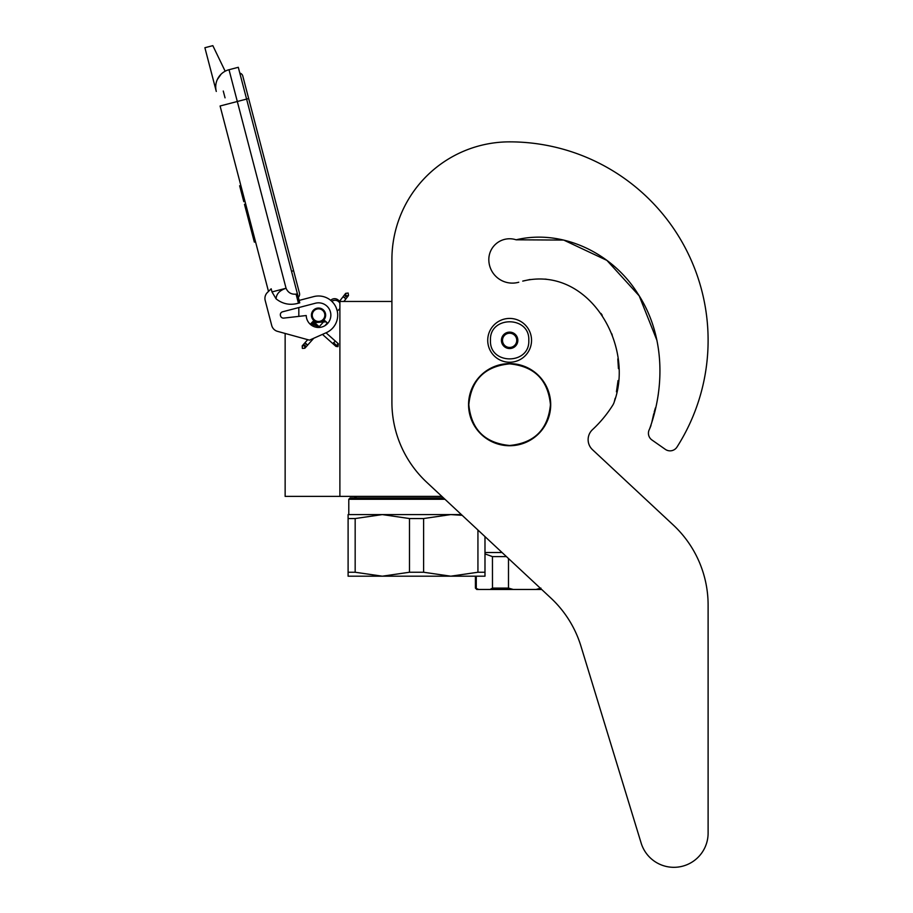 <?xml version="1.0" encoding="UTF-8"?>
<svg xmlns="http://www.w3.org/2000/svg" width="913" height="913" viewBox="0 0 913 913"><rect width="100%" height="100%" fill="white"/><g stroke="black" fill="none" stroke-linecap="round" stroke-linejoin="round"><path stroke-width="1.37" d="M441.858 496.387L339.887 496.387L339.887 301.461L391.905 301.461L391.905 259.577L391.905 402.188A109.514 109.514 0 0 0 426.736 482.281L550.904 598.072A109.514 109.514 0 0 1 580.942 646.142L641.166 843.133A34.226 34.226 0 0 0 708.111 833.124L708.111 605.125A109.514 109.514 0 0 0 673.292 525.032L592.48 449.675A13.684 13.684 0 0 1 592.503 429.635A121.828 121.828 0 0 0 612.737 405.235A13.684 13.684 0 0 0 614.301 401.743L615.157 398.285L614.301 401.743C635.003 344.806 588.143 264.918 522.727 281.113L530.076 279.492L522.727 281.113M285.141 333.45L285.141 496.387L339.887 496.387M318.534 322.129A6.984 6.984 0 0 1 311.561 315.156A6.984 6.984 0 0 1 318.534 308.172A6.984 6.984 0 0 1 325.519 315.156A6.984 6.984 0 0 1 318.534 322.129M338.449 301.461L339.887 301.461M298.825 316.377L298.825 307.567M490.464 340.344C489.277 315.613 529.985 315.613 528.798 340.344C529.985 365.063 489.277 365.063 490.464 340.344M487.725 340.344A21.901 21.901 0 0 1 509.625 318.432A21.901 21.901 0 0 1 531.537 340.344A21.901 21.901 0 0 1 509.625 362.244A21.901 21.901 0 0 1 487.725 340.344A21.901 21.901 0 0 1 509.625 318.432A21.901 21.901 0 0 1 531.537 340.344A21.901 21.901 0 0 1 509.625 362.244A21.901 21.901 0 0 1 487.725 340.344M517.842 340.344A8.217 8.217 0 0 1 509.625 348.549A8.217 8.217 0 0 1 501.42 340.344A8.217 8.217 0 0 1 509.625 332.127A8.217 8.217 0 0 1 517.842 340.344M502.241 341.222L501.728 340.344L502.721 338.609A7.121 7.121 0 0 1 504.684 335.219L505.676 333.496L507.674 333.496A7.121 7.121 0 0 1 511.588 333.496L513.585 333.496L514.578 335.219A7.121 7.121 0 0 1 516.53 338.609L517.534 340.344L517.02 341.234M502.241 339.453L502.721 338.609A7.121 7.121 0 0 0 504.684 345.456L505.163 346.289M505.676 347.18L504.684 345.456A7.121 7.121 0 0 0 507.674 347.18L505.676 347.18M506.704 347.18L507.674 347.18A7.121 7.121 0 0 0 511.588 347.18L512.558 347.18M513.585 347.18L511.588 347.18A7.121 7.121 0 0 0 514.578 345.456L513.585 347.18M514.099 346.301L514.578 345.456A7.121 7.121 0 0 0 516.53 338.609L517.02 339.453M505.163 334.386L504.684 335.219A7.121 7.121 0 0 1 507.674 333.496L506.704 333.496M512.558 333.496L511.588 333.496A7.121 7.121 0 0 1 514.578 335.219L514.099 334.386M302.351 348.389L304.862 348.241L304.714 345.73L302.203 345.879L302.351 348.389M325.941 321.867C324.263 320.292 324.309 320.246 326.067 321.718C327.744 323.293 327.699 323.339 325.941 321.867C324.263 320.292 324.309 320.246 326.067 321.718C327.744 323.293 327.699 323.339 325.941 321.867C324.263 320.292 324.309 320.246 326.067 321.718C327.744 323.293 327.699 323.339 325.941 321.867C324.263 320.292 324.309 320.246 326.067 321.718C327.744 323.293 327.699 323.339 325.941 321.867L312.28 322.335M316.594 324.423L312.657 321.89M315.67 323.59L312.919 321.547M314.7 322.734L313.068 321.342M313.707 321.844L313.079 321.308M315.533 323.464L312.246 322.084M318.671 326.261L311.401 323.031L312.394 322.209M326.067 321.718L311.516 322.905M317.998 325.667L311.139 323.339M318.648 326.249L310.865 323.693M311.059 323.442L319.116 326.66L310.728 323.898M319.345 326.865L310.717 323.932L311.401 323.031M319.356 326.865L310.819 323.761M322.449 334.386L335.973 346.415L337.97 346.655L338.335 343.745L337.719 343.208L337.354 346.118L333.565 342.74L334.546 341.919M339.887 308.297A5.478 5.478 0 0 1 337.194 310.785L336.052 307.361M333.519 303.196L331.83 301.347A5.478 5.478 0 0 1 339.887 303.207M225.169 71.225L212.832 45.65L204.889 47.727L216.29 91.437A17.792 17.792 120.3 0 1 229.015 69.719L238.293 67.3L246.59 99.083L237.312 101.503L286.054 288.257C287.994 292.616 291.338 294.579 296.074 294.134L298.437 303.196L299.761 302.842L246.59 99.083L248.667 98.547L242.79 76.03A4.086 4.086 0 0 0 239.799 73.086A4.086 4.086 0 0 1 242.79 76.03A4.086 4.086 0 0 0 239.799 73.086M226.721 104.276L220.09 105.999L268.49 291.43L267.361 292.537A8.217 8.217 0 0 0 265.192 300.457L271.72 325.496A8.217 8.217 0 0 0 277.495 331.351L309.496 340.15L326.329 332.663A19.162 19.162 0 0 0 336.623 308.822A19.162 19.162 0 0 0 313.695 296.611L299.133 300.411M313.695 296.611L312.908 296.816M280.428 315.476A3.013 3.013 0 0 1 282.574 311.801L315.43 303.23A12.314 12.314 0 0 1 330.654 312.942A12.314 12.314 0 0 1 319.835 327.402A12.314 12.314 0 0 1 306.22 315.533L283.783 318.101A3.013 3.013 0 0 1 280.531 315.864L280.428 315.476M265.192 300.457L271.72 325.496M298.437 303.196C290.163 305.524 282.722 304.086 276.103 298.859L271.994 291.932L271.172 288.782L267.361 292.537M221.083 74.204L217.34 79.511M336.543 308.594L336.749 309.187M271.994 291.932L286.054 288.257C279.629 290.414 276.319 293.94 276.103 298.859M339.385 301.461A5.478 5.478 0 0 0 330.7 300.343A5.478 5.478 0 0 1 339.385 301.461L345.662 293.358L348.161 293.039L348.492 295.527L345.993 295.858L345.662 293.358M245.677 204.01L244.479 204.329L247.024 214.053L248.21 213.733M253.095 232.438L251.897 232.747L247.024 214.053M255.537 241.785L254.339 242.105L251.897 232.747M245.848 204.66L244.65 204.98M240.838 185.476L239.64 185.784L243.794 201.682L244.981 201.362M223.263 91.026L225.043 97.839M291.521 271.275L293.609 270.727L299.487 293.244A4.086 4.086 0 0 1 298.311 297.273A4.086 4.086 0 0 0 299.487 293.244A4.086 4.086 0 0 1 298.311 297.273M323.738 318.705A6.3 6.3 0 0 0 322.095 309.952A6.3 6.3 0 0 0 313.342 311.595A6.3 6.3 0 0 0 314.985 320.349A6.3 6.3 0 0 0 323.738 318.705M324.183 319.014A6.848 6.848 0 0 0 322.403 309.507A6.848 6.848 0 0 0 312.885 311.287A6.848 6.848 0 0 0 314.677 320.805A6.848 6.848 0 0 0 324.183 319.014M324.412 319.173A7.121 7.121 0 0 0 322.551 309.279A7.121 7.121 0 0 0 312.657 311.139A7.121 7.121 0 0 0 314.517 321.022A7.121 7.121 0 0 0 324.412 319.173M484.986 536.604L484.986 576.194L450.771 576.194L423.609 572.246L409.492 572.246L409.492 518.55L382.33 514.59L450.771 514.59L423.609 518.55L409.492 518.55M443.478 497.893L350.158 497.893L348.789 499.263L444.939 499.263M348.104 514.59L382.33 514.59L355.168 518.55L348.104 518.55L348.104 514.59M461.385 514.59L450.771 514.59L462.172 515.32M484.986 572.246L477.933 572.246L450.771 576.194L348.104 576.194L348.104 518.55L348.104 572.246L355.168 572.246L355.168 518.55M477.933 572.246L477.933 530.019M409.492 572.246L382.33 576.194L355.168 572.246M423.609 572.246L423.609 518.55M492.449 556.599L492.484 588.098L490.064 589.467L541.683 589.467M492.484 588.098L508.495 588.098L513.311 589.467M490.064 589.467L476.78 589.467L475.411 588.098L478.697 589.467M536.057 589.467L540.884 588.098M508.495 558.516L508.495 588.098M506.453 556.622L492.484 556.622L484.986 553.894M476.278 576.194L476.278 588.098M484.986 552.513L502.047 552.513M656.915 340.321L639.226 295.892L606.962 260.422L563.732 240.073L516.107 239.799A20.805 20.805 0 0 0 488.82 259.577A23.544 23.544 0 0 0 518.767 282.231A23.544 23.544 0 0 1 488.82 259.577M656.892 340.218L639.18 295.823L606.917 260.399L563.709 240.073L516.107 239.799C562.796 228.729 612.566 253.403 637.639 293.393C664.071 333.165 665.645 384.966 649.485 429.213L651.015 425.481L649.485 429.213A8.217 8.217 0 0 0 651.928 439.975L665.349 449.367A8.217 8.217 0 0 0 676.978 447.062A198.486 198.486 0 0 0 509.625 141.857A117.72 117.72 0 0 0 391.905 259.577M651.871 422.034L653.776 413.657L651.871 422.034M654.176 412.22L655.386 407.963L654.176 412.22M657.622 398.445L658.307 394.302L657.622 398.445M616.435 391.825L618.055 380.527L616.435 391.825M618.443 368.647L617.804 358.923L618.443 368.647M612.281 335.242L611.653 333.553L612.281 335.242M602.226 315.27L600.982 313.444L602.226 315.27M546.51 279.241L544.958 279.081L546.51 279.241M651.928 439.975L665.349 449.367M592.48 449.675A13.684 13.684 0 0 1 592.503 429.635M708.111 833.124L708.111 605.125M580.942 646.142L641.166 843.133M468.814 404.676C471.234 379.888 484.837 366.284 509.625 363.865C534.413 366.284 548.017 379.888 550.448 404.676C548.017 429.464 534.413 443.067 509.625 445.487C484.837 443.067 471.234 429.464 468.814 404.676M468.563 404.676A41.062 41.062 0 0 1 509.625 363.614A41.062 41.062 0 0 1 550.699 404.676A41.062 41.062 0 0 1 509.625 445.738A41.062 41.062 0 0 1 468.563 404.676A41.062 41.062 0 0 1 509.625 363.614A41.062 41.062 0 0 1 550.699 404.676A41.062 41.062 0 0 0 509.625 363.614A41.062 41.062 0 0 0 468.563 404.676M304.862 348.241L305.25 345.125L302.739 345.274L307.727 339.659M306.346 343.893C308.012 345.468 307.978 345.525 306.209 344.041C304.543 342.466 304.588 342.421 306.346 343.893M332.868 343.653L333.565 342.74M335.356 345.867L337.354 346.118M331.807 301.324A5.478 5.478 0 0 1 333.656 300.457M216.29 91.437A17.792 17.792 120.3 0 1 229.015 69.719L237.312 101.503L220.09 105.999M296.074 294.134L297.398 293.792M343.927 301.461L347.99 296.177L345.502 296.497L345.171 294.009M344.498 297.809C346.358 299.144 346.392 299.099 344.612 297.638C342.752 296.291 342.717 296.348 344.498 297.809M302.203 345.879L302.739 345.274M305.399 347.636L313.741 338.255M324.925 325.69L327.333 322.974M319.219 326.751L324.674 320.611M313.079 321.285L319.938 327.39M326.021 332.8L337.719 343.208M310.717 323.944L313.433 326.363M299.487 293.244L242.79 76.03M347.99 296.177L348.492 295.527M356.709 496.387L354.267 497.893L356.709 496.387M348.789 499.263L348.789 514.59L348.789 499.263L350.158 497.893M475.411 588.098L475.411 576.194"/></g></svg>
